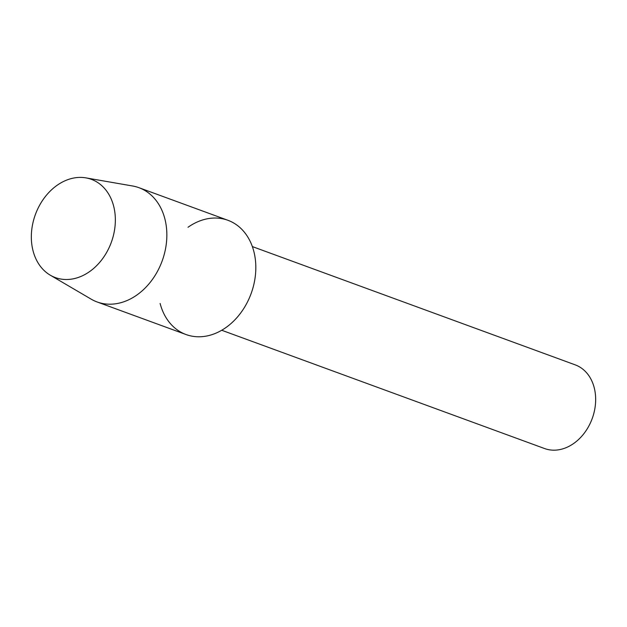 <?xml version="1.0" encoding="UTF-8"?>
<svg xmlns="http://www.w3.org/2000/svg" width="627" height="627" viewBox="0 0 627 627"><rect width="100%" height="100%" fill="white"/><g stroke="black" fill="none" stroke-linecap="round" stroke-linejoin="round"><path stroke-width="0.94" d="M31.35 235.556A52.315 40.426 -69.9 0 0 72.199 279.015A52.315 40.426 -69.9 0 0 115.337 221.355A52.315 40.426 -69.9 0 0 74.488 177.896A52.315 40.426 -69.9 0 0 31.35 235.556A52.315 40.426 -69.9 0 0 50.262 275.175A52.315 40.426 -69.9 0 0 92.772 269.171A52.315 40.426 -69.9 0 0 115.337 221.355A52.315 40.426 -69.9 0 0 85.907 177.88A52.315 40.426 -69.9 0 0 31.35 235.556M160.112 303.444A60.843 47.017 -69.9 0 0 213.298 334.191A60.843 47.017 -69.9 0 0 255.808 269.148A60.843 47.017 -69.9 0 0 188.022 227.264M221.707 330.257L544.557 448.532A44.556 34.43 -69.9 0 0 595.65 400.653A44.556 34.43 -69.9 0 0 575.21 364.859L252.36 246.583M50.262 275.175L91.158 299.15A60.843 47.017 -69.9 0 0 97.067 301.948A60.843 47.017 -69.9 0 0 166.837 236.559A60.843 47.017 -69.9 0 0 138.928 187.685A60.843 47.017 -69.9 0 0 132.61 185.992L85.907 177.88M97.067 301.948L186.039 334.536A60.843 47.017 -69.9 0 0 255.808 269.148A60.843 47.017 -69.9 0 0 227.899 220.281L138.928 187.685"/></g></svg>
